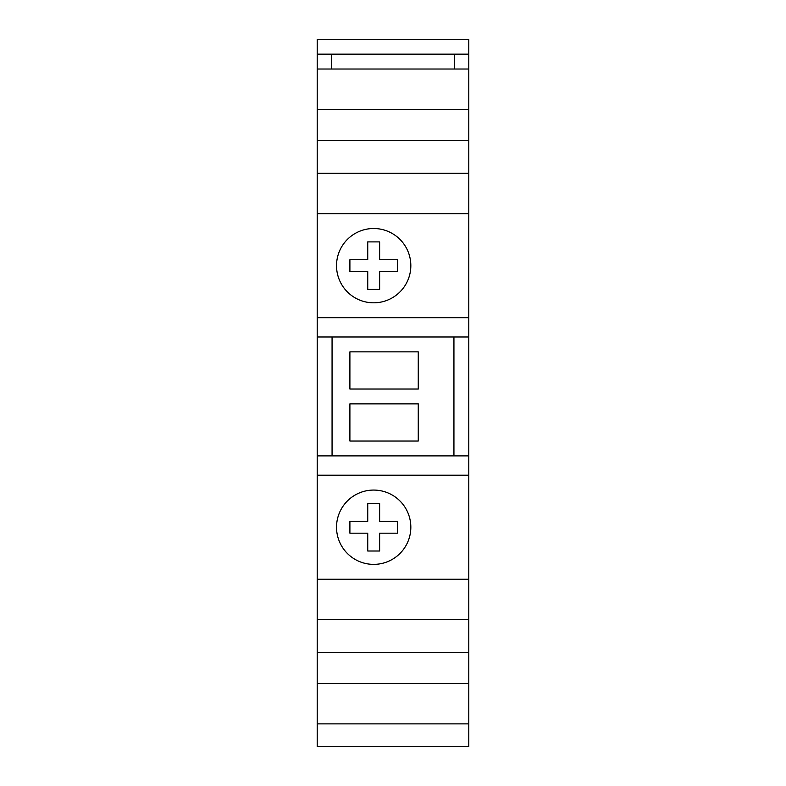 <?xml version="1.0" encoding="UTF-8"?>
<svg xmlns="http://www.w3.org/2000/svg" width="786" height="786" viewBox="0 0 786 786"><rect width="100%" height="100%" fill="white"/><g stroke="black" fill="none" stroke-linecap="round" stroke-linejoin="round"><path stroke-width="1.18" d="M317.21 54.165L317.21 39.3L468.79 39.3L468.79 54.165L454.672 54.165L454.672 69.021L317.21 69.021L317.21 54.165L331.328 54.165L331.328 69.021M317.21 723.867L468.79 723.867L468.79 746.7L317.21 746.7L317.21 69.021M317.21 683.456L468.79 683.456L468.79 54.165M468.79 723.867L468.79 683.456M317.21 652.311L468.79 652.311M317.21 619.653L468.79 619.653M317.21 579.243L468.79 579.243M317.21 475.216L468.79 475.216M410.832 527.229A37.158 37.158 0 0 0 373.684 490.071A37.158 37.158 0 0 0 336.526 527.229A37.158 37.158 0 0 0 373.684 564.377A37.158 37.158 0 0 0 410.832 527.229M317.21 455.89L468.79 455.89M332.065 336.998L332.065 455.89M453.935 336.998L453.935 455.89M317.21 336.998L468.79 336.998M349.898 351.863L349.898 389.011L418.26 389.011L418.26 351.863L349.898 351.863M349.898 403.876L349.898 441.034L418.26 441.034L418.26 403.876L349.898 403.876M317.21 317.682L468.79 317.682M317.21 213.654L468.79 213.654M410.832 265.668A37.158 37.158 0 0 0 373.684 228.51A37.158 37.158 0 0 0 336.526 265.668A37.158 37.158 0 0 0 373.684 302.816A37.158 37.158 0 0 0 410.832 265.668M317.21 173.244L468.79 173.244M317.21 140.576L468.79 140.576M317.21 109.431L468.79 109.431M454.672 69.021L468.79 69.021M454.672 54.165L331.328 54.165M367.74 241.892L367.74 259.724L349.898 259.724L349.898 271.612L367.74 271.612L367.74 289.445L379.628 289.445L379.628 271.612L397.461 271.612L397.461 259.724L379.628 259.724L379.628 241.892L367.74 241.892M367.74 503.453L367.74 521.285L349.898 521.285L349.898 533.173L367.74 533.173L367.74 551.006L379.628 551.006L379.628 533.173L397.461 533.173L397.461 521.285L379.628 521.285L379.628 503.453L367.74 503.453"/></g></svg>
